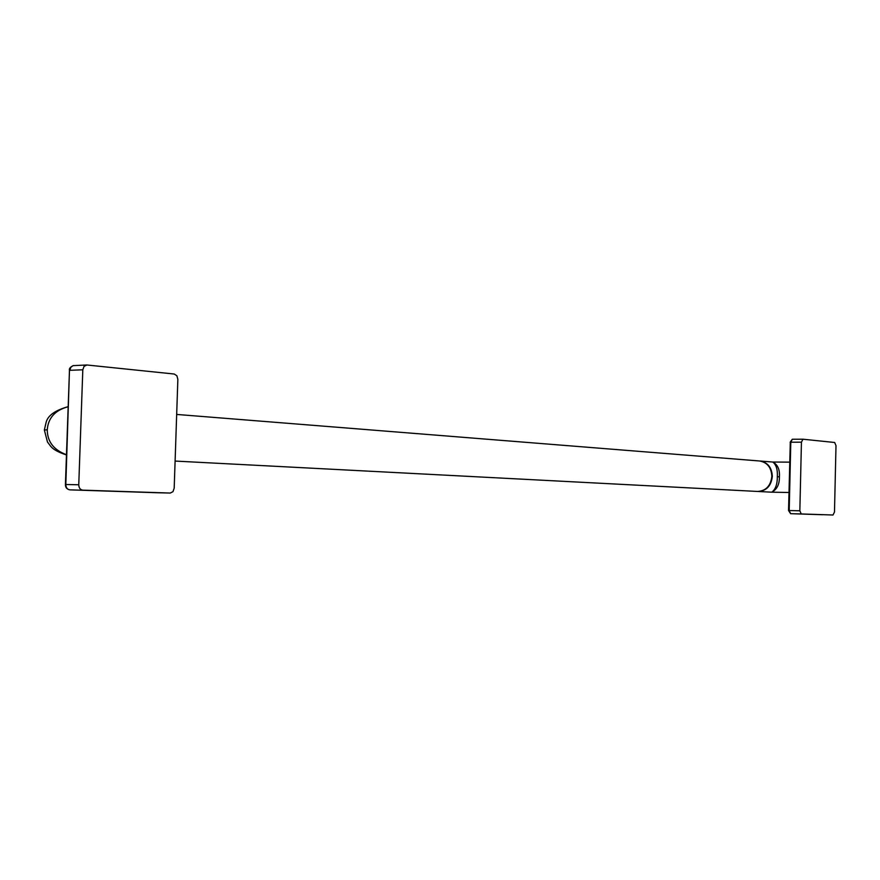 <?xml version="1.0" encoding="UTF-8"?>
<svg xmlns="http://www.w3.org/2000/svg" width="880" height="880" viewBox="0 0 880 880"><rect width="100%" height="100%" fill="white"/><g stroke="black" fill="none" stroke-linecap="round" stroke-linejoin="round"><path stroke-width="1.32" d="M69.806 489.852L69.828 489.852C67.309 489.456 65.967 487.674 65.824 484.517L69.465 370.414L65.417 484.506L78.76 484.77L82.808 369.787L84.062 366.355L86.878 364.991L73.062 365.64L70.829 367.29L69.883 370.304L82.808 369.787M78.76 484.77C78.903 487.96 80.234 489.753 82.764 490.149L170.247 493.053L172.975 491.678L174.185 488.213L177.859 379.368L176.88 375.76L174.262 374.033L86.878 364.991M68.178 406.725C55.176 410.179 48.202 417.857 47.256 429.737C47.344 441.683 53.757 449.999 66.473 454.707M176.671 414.436L759.583 460.988C767.261 462.374 771.342 467.5 771.848 476.366C770.726 485.859 765.985 490.886 757.625 491.458L175.098 461.065M759.858 461.01L760.067 461.021C767.734 462.407 771.826 467.533 772.332 476.399C771.21 485.892 766.469 490.919 758.109 491.48L757.856 491.458M788.964 492.492L771.771 492.184C775.5 489.434 777.359 484.286 777.337 476.729C777.722 469.524 776.204 464.629 772.783 462.044L760.067 461.021M771.441 492.173L758.109 491.48M771.837 492.184L771.771 492.184C776.963 489.478 779.526 484.352 779.416 476.795C779.878 469.469 777.667 464.552 772.761 462.033L789.679 462.143M788.689 510.521L799.843 510.785L801.438 442.178L802.945 439.208L792.308 439.241L802.846 439.208M799.843 510.785L801.251 513.953L833.019 515.009L834.482 512.039L836 445.654L834.669 442.497L802.945 439.208M65.417 484.517C65.362 487.421 66.836 489.203 69.828 489.852L157.377 492.745L82.764 490.149M157.443 492.745L170.247 493.053M47.256 429.737L44.374 430.1L47.476 442.013L50.688 446.303C51.568 447.018 53.46 450.681 66.462 454.938M779.416 476.795L777.337 476.729M790.295 442.255L788.546 510.51L790.614 513.678L822.58 514.734L790.614 513.678L789.195 510.521L790.801 442.189L792.308 439.241L790.152 442.222L801.438 442.178M790.614 513.678L801.251 513.953M73.304 365.585C70.224 367.081 68.948 368.676 69.465 370.348M170.269 493.053L157.41 492.745M44.385 429.847L46.189 422.081C48.037 415.382 55.374 410.234 68.178 406.659"/></g></svg>
